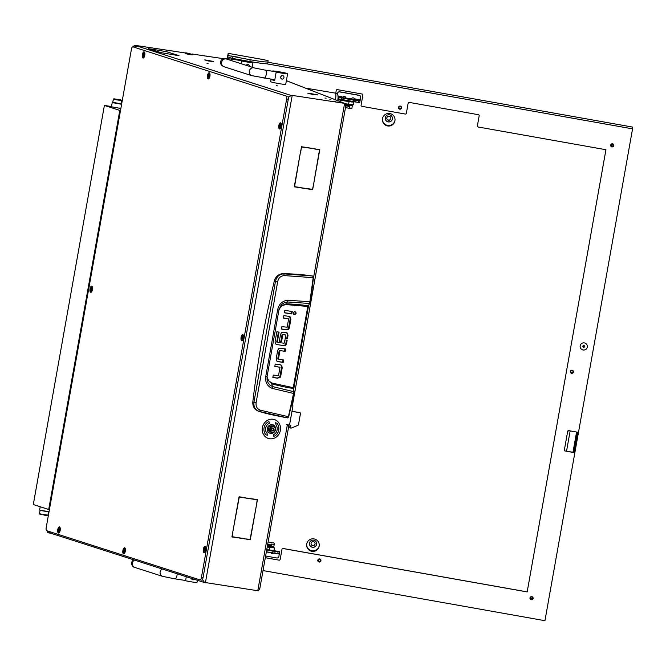 <?xml version="1.0" encoding="UTF-8"?>
<svg xmlns="http://www.w3.org/2000/svg" width="666" height="666" viewBox="0 0 666 666"><rect width="100%" height="100%" fill="white"/><g stroke="black" fill="none" stroke-linecap="round" stroke-linejoin="round"><path stroke-width="1" d="M324.983 98.035L326.09 98.277L324.983 98.035M334.682 101.149L335.797 101.39L334.682 101.149M329.828 99.592L330.944 99.833L329.828 99.592M277.414 85.881L276.307 85.639L277.414 85.881M208.125 63.645L207.009 63.403L208.125 63.645M309.166 93.298L317.349 94.805L309.166 93.298M205.22 59.94L213.403 61.447L205.22 59.94M223.351 58.65L206.185 56.135M160.714 52.556L148.468 48.668L152.78 49.334L148.818 48.735L160.714 52.556M174.817 55.028L178.671 55.594L166.775 51.773L179.021 55.661L174.817 55.028M174.301 54.928L160.648 52.572L174.301 54.928M166.841 51.757L153.088 49.367L166.841 51.757M311.979 94.289L307.809 93.24L311.979 94.289M213.578 61.497L208.491 61.006L213.57 61.563M204.737 59.865L208.083 60.914L204.737 59.898M317.524 94.863L312.437 94.372L317.515 94.922M185.564 53.014L134.89 45.321L291.233 95.488M313.261 279.295L344.605 103.355L292.216 95.404L205.394 582.817L204.545 582.517L202.389 579.387M344.605 103.355L286.372 80.711M206.685 56.219A2.706 1.082 98.6 0 1 206.751 56.219A2.706 1.082 98.6 0 1 206.818 56.235L206.21 56.027M135.423 47.311L134.815 47.178L135.131 45.405M49.609 532.276L49.475 533.05L48.069 532.733A2.706 1.082 -81.4 0 1 47.403 530.927M49.475 533.05L50.932 533.266M257.784 590.767L287.304 425.041L288.927 425.183L259.698 589.243L259.732 588.428L258.483 590.859L204.504 582.425M291.508 405.02L292.241 405.136A0.899 0.824 107.8 0 1 292.898 406.143L289.677 424.217A0.899 0.824 107.8 0 1 288.703 424.983L286.247 424.608L287.304 425.041M286.68 424.675L286.222 424.766M298.526 187.238L294.264 186.871L300.524 151.731L294.555 186.638L298.526 187.238M315.551 149.142L319.805 149.517L313.544 184.649L319.514 149.742L315.551 149.142M243.631 497.735L257.451 499.558L256.643 504.129L257.159 499.791L243.631 497.735M243.273 497.41L239.26 497.077L232.8 531.909L239.061 496.769L243.273 497.41M246.095 539.069L250.108 539.402L256.56 504.57L250.299 539.71L246.095 539.069M232.725 532.35L232.201 536.688L245.687 539.002L231.91 536.913L232.725 532.35M300.849 151.324L301.415 146.72L315.193 148.809L301.615 147.028L300.607 151.249M298.884 187.571L312.462 189.352L313.47 185.09L312.654 189.66L298.884 187.571M134.89 45.321A2.706 1.082 -81.4 0 0 134.823 45.305A2.706 1.082 -81.4 0 0 133.541 46.936M288.328 424.925L288.927 425.183M292.241 405.136L291.533 404.911A0.899 0.824 -72.2 0 1 291.775 404.986M294.289 186.755L298.476 187.504M319.514 149.742L315.567 149.026M257.159 499.791L243.656 497.627M239.036 496.919L243.223 497.677M249.633 539.335L246.112 538.952M245.021 538.636L231.935 536.804M314.477 148.701L301.39 146.878M311.988 189.286L298.901 187.454M311.963 189.435L312.654 189.66M314.452 148.859L315.143 149.076M244.988 538.786L245.687 539.002M249.608 539.485L250.299 539.71M292.457 404.737L291.575 404.753M205.028 582.725L50.857 533.25A2.706 2.473 -72.2 0 1 49.284 531.526M135.398 47.361A2.706 2.473 -72.2 0 1 138.037 45.921M202.347 579.445L204.52 582.509M288.236 97.419L291.308 95.413L288.228 97.353M345.304 103.446L345.696 105.844M258.508 411.197L259.207 411.421L258.508 411.197C254.47 409.657 252.572 406.551 252.814 401.881A963.186 881.276 -72.2 0 1 274.375 280.827C275.774 276.323 278.646 273.942 283 273.684A270.513 247.511 -72.2 0 1 312.587 275.982L312.928 276.49M281.493 328.946L285.789 329.595L287.779 329.071A2.547 2.331 107.8 0 0 288.686 327.472L290.168 319.164L289.785 317.041A2.481 2.273 107.8 0 0 289.036 316.392M283.458 317.932L288.445 318.806L283.433 318.048L283.866 315.609L289.069 316.4A2.481 2.273 -72.2 0 1 290.476 317.266L289.785 317.041M284.39 312.695L291.117 313.719L291.533 311.397M293.756 314.435C295.754 313.694 295.937 312.679 294.297 311.38M279.229 350.574L279.92 350.799L278.463 358.982L277.764 358.758L279.229 350.574L284.474 351.182L284.882 348.859M277.339 361.413L282.509 362.196L282.925 359.873M272.852 377.381L277.148 378.03L279.137 377.505A2.547 2.331 107.8 0 0 280.045 375.907L281.527 367.599L281.144 365.476A2.481 2.273 107.8 0 0 280.394 364.818M274.817 366.358L279.803 367.232L274.792 366.475L275.233 364.036L280.428 364.826A2.481 2.273 -72.2 0 1 281.835 365.701L281.144 365.476M282.342 334.382L285.564 334.99L282.093 334.532L282.784 334.748L281.576 341.525L280.885 341.3L282.093 334.532M285.156 338.436L286.696 338.669L287.304 335.264L286.929 333.191A2.364 2.165 107.8 0 0 286.238 332.584M279.354 341.067L280.885 341.3M283.092 345.496L276.282 344.464L283.092 345.496L284.915 345.021A2.506 2.298 107.8 0 0 285.856 343.415L286.438 340.118M276.59 344.597L275.383 343.714L275.05 341.8L276.831 331.768L279.079 332.109L277.306 342.058L276.615 341.833L277.356 342.216M278.371 332.001L276.798 342.041M274.375 280.827L275.516 281.135C276.698 276.565 279.437 274.151 283.708 273.868L283 273.684M252.814 401.881L253.937 402.239L275.516 281.135L277.705 281.46C278.638 277.805 280.836 275.841 284.307 275.591L283.708 273.868L312.587 275.982M259.074 411.38L259.216 411.421C255.253 409.915 253.496 406.851 253.937 402.239L256.094 402.78L277.705 281.46M259.216 411.421C264.702 413.295 274.192 415.451 287.687 417.898L259.207 411.421L260.331 410.189C257.134 408.941 255.719 406.468 256.094 402.78M294.156 391.841L293.506 387.704L307.975 306.477L293.523 387.712L294.164 393.639L288.703 416.658L287.687 417.898M290.168 319.164L290.859 319.389L290.476 317.266M290.859 319.389L289.377 327.697A2.547 2.331 -72.2 0 1 288.47 329.295L287.779 329.071M285.789 329.595L288.47 329.295M286.48 329.82L281.477 329.062L281.909 326.623L287.154 327.231L288.611 319.047M291.816 313.944L284.365 312.812L284.807 310.373L292.249 311.505L291.816 313.944L291.117 313.719M294.047 314.535L294.447 314.66C296.453 313.919 296.628 312.895 294.996 311.605C292.99 312.346 292.807 313.361 294.447 314.66L294.247 314.61M278.629 359.224L283.633 359.981L283.2 362.421L282.509 362.196M277.938 358.999L278.505 359.182M283.2 362.421L277.997 361.63A2.481 2.273 -72.2 0 1 276.598 360.764L276.215 358.641L277.655 350.532L278.596 348.734L280.594 348.21L285.597 348.967L285.165 351.407L284.474 351.182M285.165 351.407L279.462 350.424M281.527 367.599L282.218 367.823L281.835 365.701M282.218 367.823L280.736 376.132A2.547 2.331 -72.2 0 1 279.828 377.722L279.137 377.505M277.148 378.03L279.828 377.722M277.839 378.255L272.835 377.489L273.268 375.05L278.513 375.666L279.97 367.482M281.576 341.525L279.329 341.183L280.561 334.299L281.51 332.675L283.516 332.176L286.288 332.592A2.364 2.165 -72.2 0 1 287.62 333.408L286.929 333.191M287.304 335.264L287.995 335.489L287.62 333.408M287.995 335.489L287.387 338.894L286.696 338.669M285.739 335.198L285.14 338.553L287.387 338.894M277.489 342.257L284.082 343.265L284.906 339.885L287.154 340.226L286.546 343.639A2.506 2.298 -72.2 0 1 285.606 345.246L284.915 345.021M283.783 345.721L285.606 345.246M287.654 417.89L288.411 416.708L260.331 410.189M288.17 417.515L294.147 393.606L293.956 391.733L288.411 416.708M284.307 275.591L313.178 277.68L312.912 276.115L313.42 277.797L310.498 301.84L307.975 306.46M313.178 277.68L309.673 303.488L287.446 301.964L286.047 303.829L280.336 306.352M279.229 308.849L281.943 305.727L285.814 304.553L286.047 303.829A240.501 220.046 107.8 0 1 307.95 305.727L293.248 387.687L293.473 388.919M293.248 387.687L271.845 383.017L271.803 383.824A240.501 220.046 107.8 0 0 293.207 388.494L293.956 391.733L272.386 386.53L271.803 383.824L267.016 379.154M310.248 301.748L287.812 300.258C282.367 300.865 278.971 304.021 277.647 309.723L265.767 376.415C265.068 382.167 267.183 386.155 272.119 388.361L294.147 393.606M272.119 388.361L272.386 386.53L269.805 385.048L267.973 382.6L267.058 379.562L267.066 376.423M265.767 376.415L267.116 376.373L278.937 310.031L281.901 304.354L284.482 302.589L287.446 301.964L287.812 300.258M277.647 309.723L278.937 310.031M278.887 310.015L280.885 305.528M289.444 424.7L290.809 425.358L290.409 427.572L290.934 428.105A0.899 0.824 107.8 0 0 291.358 428.055L297.935 425.333A0.899 0.824 107.8 0 0 298.493 424.625L300.449 413.628A0.899 0.824 107.8 0 0 299.792 412.612L291.958 411.421M290.809 425.358L290.11 425.133L289.718 427.347L290.409 427.572M299.792 412.612L291.974 411.313M290.626 428.038L289.718 427.347M275.241 428.571A2.797 2.556 107.8 0 0 272.061 426.806A2.797 2.556 107.8 0 0 270.263 430.319A2.797 2.556 107.8 0 0 273.435 432.076A2.797 2.556 107.8 0 0 275.241 428.571M269.805 430.386A3.155 2.889 -72.2 0 1 273.576 426.39A3.155 2.889 -72.2 0 1 274.6 431.576A3.155 2.889 -72.2 0 1 269.805 430.386M274.009 430.244L273.951 430.128A0.524 0.475 -72.2 0 1 274.142 429.337L273.959 428.629A0.524 0.475 -72.2 0 1 273.426 428.096L272.752 427.947A0.524 0.475 -72.2 0 1 272.036 428.196L271.545 428.754A0.524 0.475 -72.2 0 1 271.362 429.545L271.545 430.253A0.524 0.475 -72.2 0 1 272.078 430.785L272.744 430.935A0.524 0.475 -72.2 0 1 273.468 430.686L274.009 430.244M273.01 430.519L273.26 429.903A0.524 0.475 -72.2 0 1 273.451 429.112L273.609 428.571M273.576 426.39L272.327 425.99A3.155 2.889 107.8 0 0 268.556 429.986A3.155 2.889 107.8 0 0 270.396 432.001L271.645 432.4M273.268 428.413A0.524 0.475 -72.2 0 1 272.735 427.997M272.069 430.669A0.524 0.475 -72.2 0 1 272.777 430.461M190.185 53.755L185.872 52.797L190.185 53.755M192.074 53.904L192.449 54.437L185.348 53.163L185.265 53.613L190.201 54.695L192.366 54.878L192.449 54.437M275.516 429.037A4.512 4.129 107.8 0 0 267.382 428.063A4.512 4.129 107.8 0 0 274.975 431.093M270.005 433.291A4.512 4.129 107.8 0 0 274.767 431.385M274.417 419.555A9.915 9.074 107.8 0 0 274.392 419.555A9.915 9.074 107.8 0 0 273.102 419.247A9.915 9.074 107.8 0 0 262.521 426.923A9.915 9.074 107.8 0 0 268.331 438.444A9.915 9.074 107.8 0 0 268.348 438.444A9.915 9.074 107.8 0 0 269.663 438.752A9.915 9.074 107.8 0 0 280.236 431.085A9.915 9.074 107.8 0 0 274.434 419.563A9.915 9.074 107.8 0 0 273.135 419.264A9.915 9.074 107.8 0 0 262.562 426.931A9.915 9.074 107.8 0 0 268.365 438.453L268.331 438.444M267.291 435.323L267.024 432.675L266.658 432.942A6.31 5.778 -72.2 0 1 269.464 423.193L268.922 421.553A8.117 7.426 107.8 0 0 265.343 434.082L265.01 434.365L267.291 435.323L266.991 432.7M273.843 436.446A8.117 7.426 107.8 0 0 277.422 423.926L277.755 423.643L275.508 422.694L276.107 425.066A6.31 5.778 -72.2 0 1 273.301 434.815L273.851 436.471A8.117 7.426 107.8 0 0 277.456 423.934L277.789 423.651L275.508 422.694M266.691 432.95A6.31 5.778 -72.2 0 1 269.497 423.201L268.947 421.545M275.524 429.395A4.512 4.129 107.8 0 0 272.777 424.717M197.386 580.277L197.003 582.4A7.667 0.45 -169.9 0 1 192.399 582.001A7.667 0.45 -169.9 0 1 185.573 580.76L186.289 576.714M194.239 579.27A1.807 1.648 -72.2 0 1 192.566 579.728L191.392 578.354M192.566 579.728L192.557 579.728A1.807 1.648 -72.2 0 1 191.467 578.379M241.05 63.686L241.533 60.964A7.667 0.45 10.1 0 0 248.368 62.204A7.667 0.45 10.1 0 0 252.963 62.604A7.667 0.45 10.1 0 0 242.474 60.315A7.667 0.45 10.1 0 0 238.07 59.848L238.02 60.123M235.997 70.579A7.667 0.45 10.1 0 0 237.953 71.212M246.154 65.326L247.968 64.419A1.807 1.648 107.8 0 0 246.229 65.343M241.533 60.964L249.858 62.046L238.07 59.848M249.309 66.334A1.807 1.648 107.8 0 0 247.968 64.419M274.783 79.928L271.22 79.387A7.667 0.45 10.1 0 0 271.02 79.454A7.667 0.45 10.1 0 0 274.683 80.503L276.182 72.078A7.667 0.45 10.1 0 0 283.008 73.327A7.667 0.45 10.1 0 0 287.612 73.726A7.667 0.45 10.1 0 0 277.123 71.437A7.667 0.45 10.1 0 0 272.719 70.971L272.669 71.245M271.02 79.454L270.629 81.668A7.667 0.45 10.1 0 0 281.119 83.958A7.667 0.45 10.1 0 0 285.722 84.357L287.612 73.726M281.984 79.088C279.995 77.556 280.211 76.374 282.617 75.541A1.807 1.648 107.8 0 0 281.751 79.029A1.807 1.648 107.8 0 0 283.907 77.689A1.807 1.648 107.8 0 0 282.617 75.541M276.182 72.078L284.507 73.168L272.719 70.971M582.842 346.237A0.899 0.899 4.7 0 1 583.841 345.504A0.899 0.899 4.7 0 1 584.615 346.553A0.899 0.899 4.7 0 1 583.607 347.286A0.899 0.899 4.7 0 1 582.842 346.237M318.265 560.223A1.124 1.124 4.7 0 1 319.522 559.307A1.124 1.124 4.7 0 1 320.488 560.614A1.124 1.124 4.7 0 1 319.23 561.538A1.124 1.124 4.7 0 1 318.265 560.223M398.934 107.376A1.124 1.124 4.7 0 1 400.183 106.46A1.124 1.124 4.7 0 1 401.148 107.767A1.124 1.124 4.7 0 1 399.891 108.691A1.124 1.124 4.7 0 1 398.934 107.376M570.779 371.52A1.124 1.124 4.7 0 1 572.036 370.604A1.124 1.124 4.7 0 1 573.001 371.919A1.124 1.124 4.7 0 1 571.744 372.835A1.124 1.124 4.7 0 1 570.779 371.52M611.113 145.096A1.124 1.124 4.7 0 1 612.362 144.181A1.124 1.124 4.7 0 1 613.328 145.496A1.124 1.124 4.7 0 1 612.079 146.412A1.124 1.124 4.7 0 1 611.113 145.096M530.444 597.943A1.124 1.124 4.7 0 1 531.701 597.027A1.124 1.124 4.7 0 1 532.667 598.343A1.124 1.124 4.7 0 1 531.41 599.258A1.124 1.124 4.7 0 1 530.444 597.943M395.021 119.98A6.31 6.302 4.7 0 1 388.078 125.466A6.31 6.302 4.7 0 1 382.45 118.948M382.5 118.623A6.31 6.302 4.7 0 1 389.527 113.478A6.31 6.302 4.7 0 1 394.93 120.837A6.31 6.302 4.7 0 1 387.903 125.982A6.31 6.302 4.7 0 1 382.5 118.623M319.255 545.354A6.31 6.302 4.7 0 1 312.312 550.84A6.31 6.302 4.7 0 1 306.685 544.322M306.726 543.997A6.31 6.302 4.7 0 1 313.753 538.861A6.31 6.302 4.7 0 1 319.156 546.212A6.31 6.302 4.7 0 1 312.138 551.356A6.31 6.302 4.7 0 1 306.726 543.997M567.557 432.067A1.807 1.798 4.7 0 1 569.18 430.719M584.606 346.203A0.899 0.899 4.7 0 1 582.892 346.062M613.336 145.121A1.124 1.124 4.7 0 1 611.147 144.938M532.667 597.968A1.124 1.124 4.7 0 1 530.486 597.785M318.273 560.173A1.124 1.124 -175.3 0 0 320.504 560.347M398.942 107.318A1.124 1.124 -175.3 0 0 401.165 107.501M570.787 371.47A1.124 1.124 -175.3 0 0 573.01 371.653M385.273 117.724A3.605 3.596 -175.3 0 0 388.361 121.928A3.605 3.596 -175.3 0 0 392.424 118.648A3.605 3.596 -175.3 0 0 389.294 114.785A3.605 3.596 -175.3 0 0 385.273 117.724M385.239 118.007A3.605 3.596 -175.3 0 0 388.403 121.828A3.605 3.596 -175.3 0 0 392.424 118.598M386.838 117.899A2.031 2.023 -175.3 0 0 388.578 120.263A2.031 2.023 -175.3 0 0 390.859 118.415A2.031 2.023 -175.3 0 0 389.094 116.242A2.031 2.023 -175.3 0 0 386.838 117.899M386.829 117.982A2.031 2.023 -175.3 0 0 388.644 120.055A2.031 2.023 -175.3 0 0 390.867 118.307M309.507 543.098A3.605 3.596 -175.3 0 0 312.595 547.302A3.605 3.596 -175.3 0 0 316.65 544.03A3.605 3.596 -175.3 0 0 313.52 540.159A3.605 3.596 -175.3 0 0 309.507 543.098M309.465 543.381A3.605 3.596 -175.3 0 0 312.629 547.202A3.605 3.596 -175.3 0 0 316.658 543.972M311.055 543.356A2.031 2.023 -175.3 0 0 312.878 545.429A2.031 2.023 -175.3 0 0 315.085 543.772A2.031 2.023 -175.3 0 0 313.328 541.616A2.031 2.023 -175.3 0 0 311.047 543.464A2.031 2.023 -175.3 0 0 312.804 545.637A2.031 2.023 -175.3 0 0 315.093 543.689M576.581 432.034L572.96 452.364M587.312 346.745A3.605 3.596 4.7 0 1 583.258 350.016A3.605 3.596 4.7 0 1 580.169 345.82A3.605 3.596 4.7 0 1 584.182 342.882A3.605 3.596 4.7 0 1 587.279 347.028A3.605 3.596 4.7 0 1 583.274 349.966A3.605 3.596 4.7 0 1 580.128 346.129M231.527 56.019L238.719 57.301L231.527 56.019M573.459 371.878A1.582 1.573 4.7 0 1 571.694 373.285A1.582 1.573 4.7 0 1 570.329 371.495A1.582 1.573 4.7 0 1 572.086 370.213A1.582 1.573 4.7 0 1 573.434 372.044A1.582 1.573 4.7 0 1 571.678 373.335A1.582 1.573 4.7 0 1 570.312 371.645M401.606 107.726A1.582 1.573 4.7 0 1 399.85 109.132A1.582 1.573 4.7 0 1 398.484 107.351A1.582 1.573 4.7 0 1 400.241 106.061A1.582 1.573 4.7 0 1 401.59 107.9A1.582 1.573 4.7 0 1 399.833 109.191A1.582 1.573 4.7 0 1 398.459 107.492M320.945 560.572A1.582 1.573 4.7 0 1 319.189 561.987A1.582 1.573 4.7 0 1 317.799 560.314M317.815 560.198A1.582 1.573 4.7 0 1 319.572 558.907A1.582 1.573 4.7 0 1 320.929 560.747A1.582 1.573 4.7 0 1 319.172 562.037A1.582 1.573 4.7 0 1 317.815 560.198M533.125 598.326A1.582 1.573 4.7 0 1 531.351 599.758A1.582 1.573 4.7 0 1 529.994 597.918A1.582 1.573 4.7 0 1 531.751 596.636A1.582 1.573 4.7 0 1 533.108 598.418A1.582 1.573 4.7 0 1 531.368 599.708A1.582 1.573 4.7 0 1 529.978 598.043M613.794 145.446A1.582 1.573 4.7 0 1 612.029 146.861A1.582 1.573 4.7 0 1 610.647 145.196M610.664 145.071A1.582 1.573 4.7 0 1 612.42 143.789A1.582 1.573 4.7 0 1 613.769 145.621A1.582 1.573 4.7 0 1 612.012 146.911A1.582 1.573 4.7 0 1 610.664 145.071M335.747 93.19L336.255 90.343A0.899 0.899 4.7 0 1 337.296 89.619L362.154 94.031A0.899 0.899 4.7 0 1 362.887 95.08L361.072 105.27A0.899 0.899 -175.3 0 0 361.805 106.31L405.303 114.044A0.899 0.899 -175.3 0 0 406.352 113.32L408.166 103.13A0.899 0.899 4.7 0 1 409.207 102.398L478.454 114.71A0.899 0.899 4.7 0 1 479.187 115.751L477.372 125.949L479.187 115.751M565.093 451.024A0.899 0.899 4.7 0 1 564.352 450.058A0.899 0.899 -175.3 0 0 565.101 450.965L574.858 452.755L544.946 620.695L263.028 570.571M227.422 58.575L227.73 56.876L232.109 58.358L249.867 61.513A18.032 1.066 10.1 0 0 266.558 63.778A18.032 1.066 10.1 0 0 267.707 63.611L268.115 60.714L263.694 59.665L228.188 53.347L228.005 55.528L250.183 59.74A18.032 1.066 10.1 0 0 268.023 61.838L267.707 63.611M266.558 63.778L632.558 128.854L578.488 432.376L568.722 430.636A0.899 0.899 4.7 0 0 567.682 431.368L564.368 449.975A0.899 0.899 4.7 0 0 564.352 450.058M267.948 62.246L632.7 127.098L632.558 128.854M578.471 432.392L577.58 432.234L573.984 452.439L574.875 452.597L578.479 432.367M477.364 126.007A0.899 0.899 4.7 0 1 477.364 125.974A0.899 0.899 -175.3 0 0 478.105 126.99L605.943 149.717L527.172 591.932L283.033 548.526A0.899 0.899 -175.3 0 0 281.984 549.259L280.17 559.448A0.899 0.899 4.7 0 1 279.121 560.173L265.318 557.717M362.887 95.08L361.08 105.22M279.121 560.173L265.326 557.667M279.129 560.123A0.899 0.899 -175.3 0 0 280.178 559.39L280.17 559.448M281.984 549.259L280.178 559.39M281.993 549.2A0.899 0.899 4.7 0 1 283.033 548.476L527.172 591.883L605.935 149.717M573.984 452.439L565.101 450.965M574.858 452.755L574 452.422M227.256 58.558L228.188 53.347M577.439 432.184L573.817 452.514M578.463 432.55L577.572 432.392M570.146 430.894L566.525 451.223M273.468 553.005A1.49 1.482 4.7 0 1 270.929 552.564M273.535 553.013A1.49 1.482 4.7 0 1 270.879 552.555M265.626 556.002L276.773 557.983A1.807 1.798 -175.3 0 0 278.863 556.526L279.404 553.463A9.016 0.533 -169.9 0 1 277.789 553.463L274.825 553.413M272.844 550.557L279.72 551.689L279.404 553.521L279.728 551.698A9.016 0.533 10.1 0 1 278.097 551.689L275.158 551.415L274.842 553.188L272.652 552.872L272.968 551.098L275.158 551.415M266.7 549.983L272.968 551.098M266.383 551.756L272.652 552.872M266.358 551.856L270.013 552.414L266.333 552.022M267.674 544.472L271.353 545.013L267.715 544.264M271.253 545.645L267.574 545.038M271.204 546.003L267.516 545.396M270.979 546.47L267.407 546.003M271.495 546.586L267.399 546.053M271.745 550.432L266.708 549.908M271.179 546.212L273.751 546.986L274.201 544.497L271.636 544.047L271.195 546.528L269.83 546.287M274.151 544.488L274.267 543.847A0.899 0.774 10.6 0 0 273.535 542.932L268.123 541.966M270.113 546.336L267.432 545.854M267.491 545.504L271.187 546.145M345.587 97.802A1.49 1.482 4.7 0 1 345.512 98.118A1.49 1.482 4.7 0 0 344.364 96.27A1.49 1.482 4.7 0 0 342.624 97.594A1.49 1.482 4.7 0 1 342.624 97.561M351.498 99.142A1.49 1.482 4.7 0 0 351.498 99.184A1.49 1.482 4.7 0 1 353.238 97.852A1.49 1.482 4.7 0 1 354.42 99.692M346.337 98.235L350.732 99.292L346.337 98.235L350.624 98.809L346.553 98.085M346.328 98.268L341.508 97.311L341.775 96.403M355.436 99.808A2.522 2.522 -175.3 0 0 355.511 99.492L355.802 98.901L355.644 99.7M355.802 98.901L355.561 99.808L350.774 99.059M360.656 97.303A1.807 1.798 -175.3 0 0 359.174 95.388L359.182 95.28A1.807 1.798 4.7 0 1 360.664 97.203L360.656 97.303A1.807 1.798 -175.3 0 1 360.631 97.477L360.106 100.449M337.554 93.373L337.562 93.265A1.807 1.798 4.7 0 1 339.652 91.808L339.643 91.916A1.807 1.798 -175.3 0 0 337.554 93.373L337.562 93.265M360.09 100.516L359.757 102.389A9.016 0.533 -169.9 0 1 358.133 102.381L338.261 98.851A9.016 0.533 -169.9 0 1 337.912 98.751M359.182 95.28L339.652 91.808M359.174 95.388L339.643 91.916M355.694 99.509L360.065 100.616A9.016 0.533 10.1 0 1 358.45 100.608L355.502 100.341L355.186 102.114M337.995 96.92A9.016 0.533 10.1 0 0 338.578 97.078L343.656 98.302L343.348 100.075M352.997 101.79L353.313 100.025L343.656 98.302M353.313 100.025L355.502 100.341M349.267 98.668L346.903 98.152L349.267 98.668M349.475 106.427L345.804 105.869M345.895 105.378L349.583 105.986M345.904 104.329L350.366 104.562M349.683 105.128L345.954 104.62M345.496 107.626L350.907 108.583A0.899 0.716 -170.3 0 0 351.715 108.358M345.962 104.77L349.758 105.444L349.317 107.934L351.881 108.391L352.372 105.295L350.308 104.87M349.758 105.444L352.322 105.902M349.642 105.777L345.937 105.128L292.557 404.803M308.674 549.175A3.43 3.422 4.7 0 1 310.006 550.124M310.04 550.149A3.43 3.422 -175.3 0 0 308.633 549.134M348.609 104.287L349.076 101.632L353.896 102.148L353.421 104.803L345.637 103.788M340.842 99.534L337.887 99.034M353.896 102.148L353.047 101.798M337.812 99.65L337.853 100.733M349.076 101.632L338.02 99.767M271.495 547.344L267.266 546.761M269.206 550.049L269.68 547.385L274.492 547.902L274.026 550.566L266.758 549.633M271.545 547.061L274.492 547.902M269.68 547.385L267.233 546.977M242.84 334.64A3.13 1.249 -81.4 0 0 241.092 337.329A3.13 1.249 -81.4 0 0 241.741 340.784A3.13 1.249 -81.4 0 0 242.407 340.576A3.13 1.249 -81.4 0 0 243.523 337.895A3.13 1.249 -81.4 0 0 243.248 335.006A3.13 1.249 -81.4 0 0 242.84 334.64M209.266 72.777A3.13 1.249 -81.4 0 0 207.517 75.466A3.13 1.249 -81.4 0 0 208.175 78.929A3.13 1.249 -81.4 0 0 208.833 78.721A3.13 1.249 -81.4 0 0 209.957 76.041A3.13 1.249 -81.4 0 0 209.682 73.152A3.13 1.249 -81.4 0 0 209.266 72.777M124.659 547.785A3.13 1.249 -81.4 0 0 122.902 550.474A3.13 1.249 -81.4 0 0 123.56 553.937A3.13 1.249 -81.4 0 0 124.226 553.729A3.13 1.249 -81.4 0 0 125.341 551.048A3.13 1.249 -81.4 0 0 125.066 548.16A3.13 1.249 -81.4 0 0 124.659 547.785M280.569 122.835A3.13 1.249 -81.4 0 0 278.821 125.524A3.13 1.249 -81.4 0 0 279.47 128.988A3.13 1.249 -81.4 0 0 280.136 128.779A3.13 1.249 -81.4 0 0 281.252 126.099A3.13 1.249 -81.4 0 0 280.977 123.21A3.13 1.249 -81.4 0 0 280.569 122.835M205.111 546.436A3.13 1.249 -81.4 0 0 203.363 549.125A3.13 1.249 -81.4 0 0 204.012 552.589A3.13 1.249 -81.4 0 0 204.678 552.38A3.13 1.249 -81.4 0 0 205.802 549.7A3.13 1.249 -81.4 0 0 205.528 546.811A3.13 1.249 -81.4 0 0 205.111 546.436M144.131 51.873A3.13 1.249 -81.4 0 0 142.382 54.562A3.13 1.249 -81.4 0 0 143.032 58.025A3.13 1.249 -81.4 0 0 143.698 57.817A3.13 1.249 -81.4 0 0 144.813 55.136A3.13 1.249 -81.4 0 0 144.539 52.248A3.13 1.249 -81.4 0 0 144.131 51.873M59.515 526.881A3.13 1.249 -81.4 0 0 57.767 529.57A3.13 1.249 -81.4 0 0 58.425 533.025A3.13 1.249 -81.4 0 0 59.083 532.817A3.13 1.249 -81.4 0 0 60.206 530.136A3.13 1.249 -81.4 0 0 59.932 527.247A3.13 1.249 -81.4 0 0 59.515 526.881M91.775 286.155A3.13 1.249 -81.4 0 0 90.027 288.844A3.13 1.249 -81.4 0 0 90.684 292.299A3.13 1.249 -81.4 0 0 91.342 292.091A3.13 1.249 -81.4 0 0 92.466 289.41A3.13 1.249 -81.4 0 0 92.191 286.522A3.13 1.249 -81.4 0 0 91.775 286.155M286.08 96.004L132.934 46.845A2.706 1.082 -81.4 0 0 132.867 46.836A2.706 1.082 -81.4 0 0 131.427 49.176L46.179 527.722A2.706 1.082 -81.4 0 0 46.745 530.71L199.892 579.87A2.706 1.082 -81.4 0 0 199.958 579.886A2.706 1.082 -81.4 0 0 201.407 577.539L286.646 98.993A2.706 1.082 -81.4 0 0 286.08 96.004L132.934 46.845M201.407 577.539L203.038 577.788L288.278 99.242L286.646 98.993M287.712 96.245A2.706 1.082 98.6 0 1 288.278 99.242M203.038 577.788A2.706 1.082 98.6 0 1 201.59 580.128A2.706 1.082 98.6 0 1 201.523 580.111L200.025 579.886M204.37 550.249L204.629 550.799L205.045 550.374L205.02 548.309L204.37 550.249M205.861 549.142A2.481 0.991 -81.4 0 0 205.211 547.102A2.481 0.991 -81.4 0 0 203.846 549.392A2.481 0.991 -81.4 0 0 204.445 552.006A2.481 0.991 -81.4 0 0 204.454 552.006A2.481 0.991 -81.4 0 0 205.694 550.249M205.328 548.909L204.695 548.792M60.273 529.587A2.481 0.991 -81.4 0 0 59.615 527.539A2.481 0.991 -81.4 0 0 58.258 529.828A2.481 0.991 -81.4 0 0 58.849 532.442A2.481 0.991 -81.4 0 0 58.858 532.442L59.191 532.492A2.481 0.991 -81.4 0 0 59.191 532.492A2.481 0.991 -81.4 0 0 59.382 532.475M60.115 527.663A2.481 0.991 -81.4 0 0 59.94 527.589A2.481 0.991 -81.4 0 0 59.932 527.589A2.481 0.991 -81.4 0 0 59.923 527.589L59.607 527.539A2.481 0.991 -81.4 0 0 59.607 527.539M58.774 530.685L59.041 531.243L59.457 530.81L59.424 528.746L58.774 530.685M58.858 532.442A2.481 0.991 -81.4 0 0 60.107 530.685M59.099 529.237L59.557 529.303M144.722 52.664A2.481 0.991 -81.4 0 0 144.555 52.589A2.481 0.991 -81.4 0 0 144.539 52.589A2.481 0.991 -81.4 0 0 144.53 52.589L144.214 52.539A2.481 0.991 -81.4 0 0 144.214 52.539A2.481 0.991 -81.4 0 0 142.865 54.828A2.481 0.991 -81.4 0 0 143.456 57.443A2.481 0.991 -81.4 0 0 143.473 57.443A2.481 0.991 -81.4 0 0 144.713 55.686M143.39 55.686L143.648 56.235L144.064 55.811L144.039 53.738L143.39 55.686M144.88 54.579A2.481 0.991 -81.4 0 0 144.231 52.539M143.706 54.229L144.164 54.296M243.59 337.346A2.481 0.991 -81.4 0 0 242.94 335.298A2.481 0.991 -81.4 0 0 241.575 337.587A2.481 0.991 -81.4 0 0 242.174 340.201A2.481 0.991 -81.4 0 0 242.183 340.201L242.507 340.251A2.481 0.991 -81.4 0 0 242.507 340.251A2.481 0.991 -81.4 0 0 242.707 340.234M243.431 335.423A2.481 0.991 -81.4 0 0 243.265 335.348A2.481 0.991 -81.4 0 0 243.248 335.348A2.481 0.991 -81.4 0 0 243.24 335.348L242.924 335.298A2.481 0.991 -81.4 0 0 242.924 335.298M242.099 338.445L242.357 339.002L242.774 338.569L242.749 336.505L242.099 338.445M242.183 340.201A2.481 0.991 -81.4 0 0 243.423 338.445M242.416 336.988L242.874 337.063M281.318 125.541A2.481 0.991 -81.4 0 0 280.661 123.501A2.481 0.991 -81.4 0 0 280.652 123.501A2.481 0.991 -81.4 0 0 279.304 125.791A2.481 0.991 -81.4 0 0 279.895 128.396A2.481 0.991 -81.4 0 0 279.911 128.405L280.236 128.455A2.481 0.991 -81.4 0 0 280.236 128.455A2.481 0.991 -81.4 0 0 280.428 128.43M281.16 123.618A2.481 0.991 -81.4 0 0 280.994 123.551A2.481 0.991 -81.4 0 0 280.977 123.551A2.481 0.991 -81.4 0 0 280.969 123.543L280.652 123.501M279.828 126.648L280.086 127.198L280.503 126.765L280.478 124.7L279.828 126.648M279.911 128.405A2.481 0.991 -81.4 0 0 281.152 126.648M280.145 125.191L280.602 125.258M125.408 550.491A2.481 0.991 -81.4 0 0 124.75 548.451A2.481 0.991 -81.4 0 0 123.393 550.74A2.481 0.991 -81.4 0 0 123.984 553.346A2.481 0.991 -81.4 0 0 124.001 553.354L124.326 553.404A2.481 0.991 -81.4 0 0 124.326 553.404A2.481 0.991 -81.4 0 0 124.517 553.379M123.918 551.598L124.176 552.147L124.592 551.714L124.567 549.65L123.918 551.598M124.001 553.354A2.481 0.991 -81.4 0 0 125.241 551.598M124.234 550.141L124.692 550.208M210.015 75.491A2.481 0.991 -81.4 0 0 209.365 73.443A2.481 0.991 -81.4 0 0 209.349 73.443A2.481 0.991 -81.4 0 0 208 75.733A2.481 0.991 -81.4 0 0 208.6 78.347A2.481 0.991 -81.4 0 0 208.608 78.347L208.933 78.397A2.481 0.991 -81.4 0 0 208.933 78.397A2.481 0.991 -81.4 0 0 209.132 78.38M209.857 73.568A2.481 0.991 -81.4 0 0 209.69 73.493A2.481 0.991 -81.4 0 0 209.682 73.493A2.481 0.991 -81.4 0 0 209.665 73.493L209.349 73.443M208.525 76.59L208.783 77.139L209.199 76.715L209.174 74.65L208.525 76.59M208.608 78.347A2.481 0.991 -81.4 0 0 209.848 76.59M208.849 75.133L209.307 75.208M92.524 288.861A2.481 0.991 -81.4 0 0 91.875 286.813A2.481 0.991 -81.4 0 0 90.518 289.102A2.481 0.991 -81.4 0 0 91.109 291.716A2.481 0.991 -81.4 0 0 91.117 291.716L91.442 291.766A2.481 0.991 -81.4 0 0 91.442 291.766A2.481 0.991 -81.4 0 0 91.642 291.75M91.034 289.96L91.292 290.509L91.708 290.085L91.683 288.02L91.034 289.96M91.117 291.716A2.481 0.991 -81.4 0 0 92.358 289.96M91.359 288.503L91.816 288.578M40.21 506.768L39.627 510.056L49.026 511.771M120.313 103.838L121.62 104.229M121.603 104.304L113.62 102.639M112.204 102.597L111.463 106.776L120.862 108.491M113.753 102.855L120.113 103.988M119.855 103.788L114.061 102.755M114.127 102.822L119.772 103.829M41.492 510.622L47.128 511.63M47.661 511.696L40.967 510.506M40.435 514.318L39.61 513.736L39.735 513.053L40.16 513.911L47.944 515.168L48.518 512.004M121.662 100.608L113.986 99.442L113.869 100.116L113.32 99.942L113.869 98.801L120.779 99.917L121.12 100.433M113.328 99.184L112.762 102.331L121.22 103.838L121.403 100.141L114.485 99.051L113.986 99.442M40.16 513.911L45.122 515.326L47.944 515.168M113.445 99.267L113.869 98.801M113.886 100.025L113.32 99.942M113.944 98.876L120.779 99.917M121.403 100.141L114.485 99.051M39.868 514.194L39.61 513.736M104.387 105.453L33.3 504.545L48.701 509.49L119.788 110.398L104.387 105.453L111.505 106.535M119.788 110.398L120.496 110.506M49.409 509.598L48.701 509.49M206.818 56.235L192.149 54.013M48.31 532.808L48.576 531.302M293.648 389.435L308.666 305.086M136.297 45.638L136.147 46.445M289.377 327.697L288.686 327.472M277.997 361.63L277.372 361.43M280.736 376.132L280.045 375.907M285.856 343.415L286.546 343.639M285.814 304.553L307.717 306.452M271.845 383.017L268.589 380.761L267.058 376.773M273.26 429.903L273.951 430.128M272.785 427.888L273.426 428.096M273.451 429.112L274.142 429.337M272.078 430.719L272.744 430.935M162.163 568.972A4.054 3.713 -72.2 0 0 162.579 576.348L174.85 578.846A4.054 1.623 -81.4 0 0 177.014 575.341A4.054 1.623 -81.4 0 0 177.164 573.784M162.579 576.348L134.857 567.449A4.054 3.713 -72.2 0 1 134.44 560.073M231.618 60.656A4.054 1.623 -81.4 0 0 230.602 58.999L224.059 58.475C221.978 59.157 220.821 60.273 220.588 61.83C220.271 64.028 221.42 65.668 224.051 66.75L251.765 75.649L274.808 79.778M226.44 58.991L226.523 59.024A4.054 3.713 107.8 0 0 221.612 62.329A4.054 3.713 107.8 0 0 224.051 66.75M226.523 59.024L254.245 67.915A4.054 3.713 107.8 0 0 249.325 71.22A4.054 3.713 107.8 0 0 251.765 75.649M254.245 67.915L265.251 70.121A4.054 1.623 98.6 0 1 266.2 74.634A4.054 1.623 98.6 0 1 264.036 78.147M247.103 61.805A4.054 1.623 -81.4 0 0 246.545 61.422L247.585 61.88M281.751 72.927A4.054 1.623 -81.4 0 0 281.194 72.544L282.234 73.002M228.005 55.528L227.689 57.301M250.183 59.74L249.867 61.513M232.426 56.585L232.109 58.358M274.858 553.288L279.304 554.079M277.789 553.463L278.097 551.689M269.305 546.195L268.44 546.037M273.751 546.986L271.195 546.528M341.55 96.612L337.928 95.962M341.508 97.311L337.995 96.687M360.198 99.925L355.761 99.134M341.167 99.617L341.483 97.852M338.578 97.078L338.261 98.851M358.133 102.381L358.45 100.608M346.195 104.812L348.684 105.261M305.403 88.079L335.456 93.132A7.126 1.157 99.5 0 1 335.498 99.817M204.928 550.316L204.512 550.249M205.178 549.883L204.379 549.766M205.286 549.317L204.462 549.192M59.332 530.752L58.916 530.694M59.582 530.327L58.783 530.203M59.699 529.761L58.874 529.637M143.948 55.753L143.531 55.686M144.197 55.32L143.398 55.203M144.306 54.754L143.481 54.629M242.907 338.087L242.108 337.962M243.015 337.52L242.191 337.396M280.386 126.715L279.97 126.648M280.636 126.282L279.828 126.157M280.744 125.716L279.92 125.591M124.475 551.664L124.059 551.598M124.725 551.232L123.918 551.107M124.833 550.665L124.009 550.541M209.082 76.657L208.666 76.598M209.332 76.232L208.533 76.107M209.44 75.666L208.625 75.541M91.592 290.026L91.175 289.968M91.841 289.602L91.042 289.477M91.95 289.036L91.134 288.911M344.489 103.322L286.38 80.661M206.751 56.219L192.149 54.004M185.573 53.005L134.823 45.305M292.357 405.161L291.658 404.936M307.992 306.468L310.514 301.823L313.436 277.772L312.679 276.007M288.511 318.814L287.82 318.598M277.864 358.991L278.555 359.215M279.179 367.024L279.87 367.249M285.606 334.998L284.915 334.773M277.414 342.241L276.715 342.024M267.208 380.394L267.116 376.373M299.908 412.645L299.217 412.421M290.684 428.063L289.985 427.838M271.204 430.086L271.753 430.269M273.052 428.396L273.743 428.621M272.652 430.403L273.343 430.619M185.872 52.797L185.348 53.163M134.857 567.449C132.967 567.191 131.81 565.559 131.402 562.537L133.358 559.723M174.85 578.846L185.623 580.486M252.963 62.604L252.139 67.241M230.602 58.999L246.545 61.422M265.251 70.121L281.194 72.544M275.249 550.89L279.728 551.689M271.611 546.653L271.487 547.385M268.132 545.987L269.613 546.253M360.098 100.491L359.765 102.339M344.497 100.857L344.597 100.3M351.615 102.015L351.698 101.565M335.456 93.132C337.978 93.39 338.694 96.012 337.604 101.007M132.867 46.836L134.507 47.078M199.958 579.886L201.59 580.128M204.462 550.224L204.962 550.316M58.874 530.66L59.366 530.752M143.481 55.661L143.981 55.753M280.577 126.715L279.92 126.615M124.667 551.664L124.009 551.565M209.274 76.665L208.616 76.565M91.125 289.935L91.625 290.026M39.494 513.653L40.06 510.497"/></g></svg>
